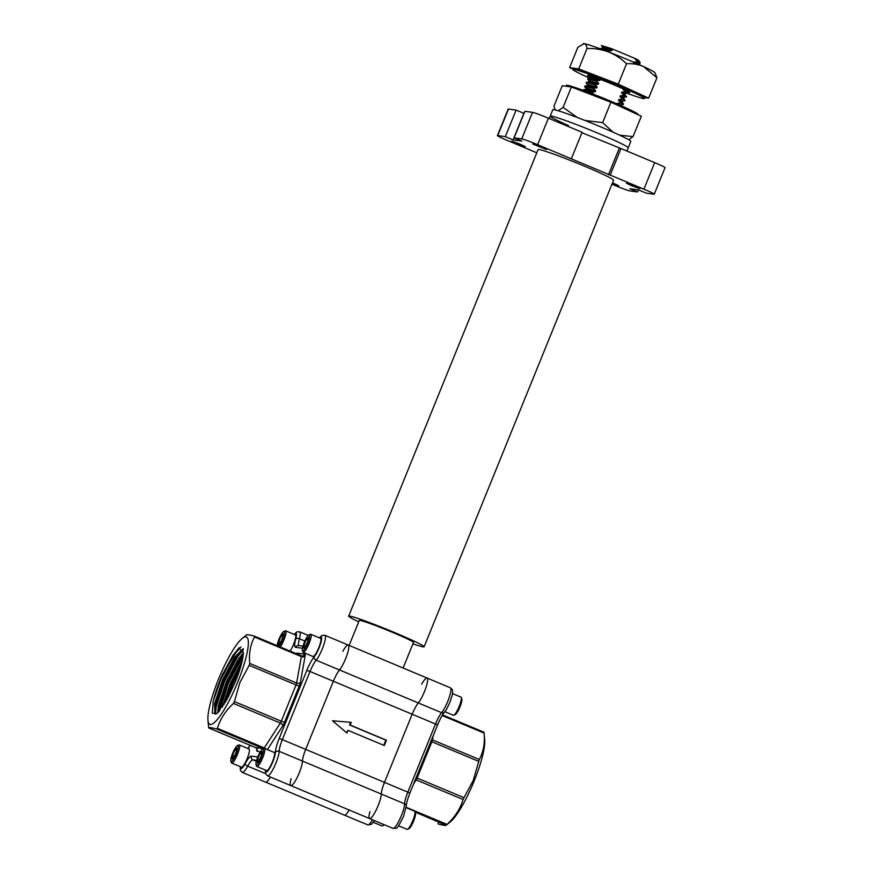 <?xml version="1.0" encoding="UTF-8"?>
<svg xmlns="http://www.w3.org/2000/svg" width="873" height="873" viewBox="0 0 873 873"><rect width="100%" height="100%" fill="white"/><g stroke="black" fill="none" stroke-linecap="round" stroke-linejoin="round"><path stroke-width="1.31" d="M218.457 679.303A47.317 9.439 -67.3 0 0 207.96 720.181A47.317 9.439 -67.3 0 0 237.794 681.955A47.317 9.439 -67.3 0 0 242.148 638.49A47.317 9.439 -67.3 0 0 218.457 679.303M207.96 720.181L208.691 727.94L255.549 747.561L263.504 748.641M208.592 727.111L208.691 727.94C208.8 727.242 211.473 727.613 216.7 729.042L217.421 728.322L264.29 747.932L280.364 723.062L233.506 703.452C225.627 710.622 220.269 718.915 217.421 728.322M233.506 703.452L234.433 701.597L281.302 721.207L296.034 684.934L249.165 665.324L239.868 682.653L234.433 701.597M270.368 777.046A14.339 2.859 112.7 0 1 265.632 782.153A14.339 2.859 -67.3 0 0 270.368 777.046M222.32 707.174L230.199 683.559L242.236 660.763M241.494 663.818L231.17 683.963L223.957 704.653M217.661 712.935L218.446 705.471L226.303 681.922L238.46 658.973L243.436 652.742M243.338 654.292L239.431 659.377L227.286 682.337L219.418 705.875L218.599 711.975M222.32 674.818C218.163 684.388 215.129 693.173 213.23 701.172L212.325 713.11L216.864 713.656L227.635 698.258L235.448 681.627C240.457 669.045 243.131 659.29 243.447 652.349L238.667 648.126L222.32 674.818L233.156 655.066L239.169 647.733M217.268 713.306L214.965 713.983L214.551 703.845L222.419 680.296L234.575 657.347L243.174 648.617M243.327 649.348L235.546 657.751L223.39 680.711L215.533 704.249L214.758 711.844L215.5 714.07M246.393 635.075C246.524 634.376 249.198 634.736 254.403 636.166L254.501 637.006C250.376 644.689 248.794 653.495 249.754 663.425L296.624 683.035L301.371 656.616L254.501 637.006L254.403 636.166M421.648 684.268A14.339 2.859 112.7 0 1 427.028 678.026A14.339 2.859 112.7 0 1 425.598 688.557A14.339 2.859 112.7 0 1 418.298 702.951A14.339 2.859 -67.3 0 0 412.165 714.234L333.355 681.256L305.692 749.394A14.339 2.859 -67.3 0 0 302.495 761.092A14.339 2.859 112.7 0 1 297.638 776.534A14.339 2.859 112.7 0 1 290.829 785.602A14.339 2.859 -67.3 0 0 297.638 776.534A14.339 2.859 -67.3 0 0 302.495 761.092A14.339 2.859 112.7 0 1 305.692 749.394L333.355 681.256A14.339 2.859 112.7 0 1 339.488 669.973A14.339 2.859 -67.3 0 0 333.355 681.256L310.024 671.49L282.361 739.638L384.491 782.372A14.339 2.859 -67.3 0 0 381.294 794.059A14.339 2.859 112.7 0 1 376.438 809.511A14.339 2.859 112.7 0 1 369.628 818.579A14.339 2.859 112.7 0 1 369.934 811.639M265.556 770.15A11.469 2.292 -67.3 0 0 267.727 771.055A11.469 2.292 -67.3 0 0 272.78 761.845A11.469 2.292 -67.3 0 0 275.344 752.493A17.209 3.437 112.7 0 1 279.185 738.471L306.849 670.333A17.209 3.437 112.7 0 1 314.204 656.78A2.87 2.357 39.8 0 0 316.157 660.206A14.339 2.859 112.7 0 0 322.29 648.912A14.339 2.859 112.7 0 0 324.898 635.293L348.229 645.049A14.339 2.859 112.7 0 1 346.799 655.579A14.339 2.859 112.7 0 1 339.488 669.973A14.339 2.859 -67.3 0 0 346.799 655.579A14.339 2.859 -67.3 0 0 348.229 645.049A14.339 2.859 -67.3 0 0 342.849 651.302M249.165 665.324L249.754 663.425M213.23 701.172L220.727 679.729L233.637 655.263L241.013 646.849M215.435 713.994L216.275 706.443L224.623 681.355L237.532 656.889L243.381 649.708M219.68 710.731L228.508 682.981L243.109 656.136M226.576 700.201L232.393 684.607L240.075 668.773M214.933 712.914L215.784 706.235L224.132 681.147L237.041 656.692L242.629 649.763M219.058 711.462L228.017 682.773L243.24 655.11M225.398 702.263L231.912 684.399L240.752 666.492M415.122 812.076L446.158 825.269L450.523 821.689A47.317 9.439 -67.3 0 0 474.203 780.877A47.317 9.439 -67.3 0 0 484.701 739.998L483.969 732.24L442.567 714.911L483.98 732.229L484.068 733.069C485.05 742.89 483.467 751.697 479.321 759.488L432.451 739.878L433.194 735.753M478.731 761.387L473.297 780.331L464 797.66L417.141 778.05L431.862 741.777L478.731 761.387L479.321 759.488M413.693 783.79L416.203 779.905L463.072 799.515C460.3 808.824 454.931 817.117 446.998 824.385L406.174 807.307M446.998 824.385L446.267 825.105C446.136 825.803 443.462 825.443 438.257 824.014L438.202 823.992M437.504 725.005L437.569 724.994C440.003 719.156 442.305 714.889 444.466 712.204A2.87 2.357 -140.2 0 1 441.629 712.706A14.339 2.859 -67.3 0 0 435.496 724.001L412.165 714.234L384.491 782.372L412.165 714.234A14.339 2.859 112.7 0 1 418.298 702.951A14.339 2.859 -67.3 0 0 425.598 688.557A14.339 2.859 -67.3 0 0 427.028 678.026L450.359 687.793A14.339 2.859 112.7 0 1 447.751 701.423A14.339 2.859 112.7 0 1 441.629 712.706L316.157 660.206A14.339 2.859 -67.3 0 0 310.024 671.49L306.849 670.333M349.178 810.024A14.339 2.859 112.7 0 1 344.431 815.131A14.339 2.859 -67.3 0 0 349.178 810.024M463.072 799.515L464 797.66M438.159 823.174L438.257 824.014M541.151 146.991L546.433 149.545L532.868 144.034L541.151 146.991M634.627 186.113L639.92 188.666L631.637 185.709L626.356 183.155L634.627 186.113M612.508 182.806L618.793 185.774L612.224 183.516M520.024 144.1L525.306 146.653L517.023 143.696L511.742 141.142L520.024 144.1M412.929 643.827A40.725 2.117 -157.9 0 0 424.114 646.784L613.555 180.22A40.725 2.117 -157.9 0 0 584.146 166.045A40.725 2.117 -157.9 0 0 538.095 149.589L348.654 616.142A40.725 2.117 -157.9 0 0 358.727 621.816M424.114 646.784A40.725 2.117 -157.9 0 0 394.694 632.598A40.725 2.117 -157.9 0 0 348.654 616.142M403.108 668.02L413.486 642.463A29.256 1.517 -157.9 0 0 392.359 632.281A29.256 1.517 -157.9 0 0 359.283 620.452L349.135 645.431M623.355 104.487L620.856 102.698L623.333 104.498L620.845 104.847L617.342 103.21L620.659 103.167M624.882 100.744L622.373 98.944L624.861 100.755L622.362 101.093L618.859 99.467L622.176 99.413M626.585 96.532L623.704 95.67L626.399 97.001L625.024 94.524L621.521 92.92L621.903 91.981L625.221 91.927L623.038 89.177L623.42 88.238M625.024 94.524L625.417 93.607L628.113 92.789L625.406 91.458M627.916 93.258L625.221 91.927M640.269 62.834L637.388 61.972L640.269 62.834M593.291 88.479L585.106 85.969L584.637 86.591L593.291 88.479L595.648 90.77L595.277 91.709L591.763 92.222L583.164 90.268M591.959 91.763L583.83 89.701L583.12 90.323M584.637 86.591L586.296 88.893M596.324 80.993L588.151 78.483L587.671 79.094L596.324 80.993L598.692 83.284L598.311 84.212L594.808 84.736L586.689 82.684L586.263 83.153L587.813 85.139M594.993 84.266L586.874 82.215L586.154 82.837M587.671 79.094L589.33 81.396M635.446 58.644C638.916 60.357 639.68 61.001 637.748 60.564L635.206 59.222L635.446 58.644L611.253 48.517L612.377 49.586L611.995 50.514L608.492 51.038L600.777 49.008M608.677 50.569L600.013 48.724M611.253 48.517L601.366 45.538L603.014 47.699M591.763 92.222L594.131 94.513M595.648 90.77L586.667 88.424L585.805 89.515M594.808 84.736L597.176 87.027L588.184 84.681L587.333 85.772M598.692 83.284L589.712 80.938L588.849 82.029M588.151 78.483L590.846 78.123L599.838 80.469L600.209 79.541L591.228 77.195L590.366 78.286M608.492 51.038L609.932 52.456M625.057 100.253L623.508 98.267L623.889 97.35L620.387 95.724L623.704 95.67M625.417 93.607L621.903 91.981M637.203 64.58L637.574 63.653L634.071 62.027L637.388 61.972M612.377 49.586L603.396 47.24L602.534 48.331M611.995 50.514L603.014 48.168L600.318 48.528M598.311 84.212L589.33 81.866L586.634 82.226M597.176 87.027L596.794 87.966L587.813 85.619L585.106 85.969M595.277 91.709L586.285 89.362L583.59 89.712M633.689 62.965L634.071 62.027M628.102 92.767L626.552 90.781L623.038 89.177M623.508 98.267L620.005 96.663L620.387 95.724M623.54 103.996L621.991 102.01L618.477 100.406L618.859 99.467M616.96 104.149L617.342 103.21M640.269 62.812L638.796 60.652M599.838 80.469L596.521 80.523M596.794 87.966L593.476 88.009M623.889 95.201L621.521 92.92M622.373 98.944L620.005 96.663M620.856 102.698L618.477 100.406M637.574 61.503L635.206 59.222M611.94 184.214L614.035 185.098A14.339 0.742 -157.9 0 0 629.924 190.925L637.541 191.962L629.76 188.71L638.545 189.91L646.326 193.162L653.942 194.21A14.339 0.742 -157.9 0 0 654.27 194.177A14.339 0.742 -157.9 0 0 643.914 189.19L610.205 175.091L620.987 148.552L581.931 132.707M497.719 135.599L505.336 136.646L516.107 110.107L508.49 109.06L497.719 135.599A14.339 0.742 -157.9 0 0 497.392 135.631A14.339 0.742 -157.9 0 0 507.748 140.618L536.797 152.775M548.397 118.182L582.105 132.281L571.324 158.821L537.626 144.711A14.339 0.742 -157.9 0 0 521.738 138.883L532.508 112.355A14.339 0.742 22.1 0 1 548.397 118.182L537.626 144.711M346.919 733.004L348 730.352L384.295 745.531L386.444 740.228L350.149 725.037L351.23 722.386L332.482 720.749L346.919 733.004M279.185 738.471L282.361 739.638A14.339 2.859 -67.3 0 0 279.164 751.326L381.294 794.059A14.339 2.859 112.7 0 1 384.491 782.372L407.822 792.138A14.339 2.859 -67.3 0 0 404.625 803.826A14.339 2.859 112.7 0 1 401.427 815.513A14.339 2.859 112.7 0 1 392.959 828.346L369.628 818.579A14.339 2.859 -67.3 0 0 376.438 809.511A14.339 2.859 -67.3 0 0 381.294 794.059L404.625 803.826A2.87 2.51 -178.7 0 1 406.261 806.15C406.382 803.367 407.593 799.024 409.895 793.131L407.822 792.138L435.496 724.001L437.569 724.994L409.83 793.142M291.124 778.661A14.339 2.859 -67.3 0 0 290.829 785.602L369.628 818.579M383.76 745.313L385.855 740.151L349.571 724.961L350.63 722.331M349.571 724.961L350.149 725.037M385.855 740.151L386.444 740.228M346.461 732.611L348 730.352M643.914 189.19L654.685 162.651L620.987 148.552M637.541 191.962L638.381 189.888M521.738 138.883L514.121 137.847L524.891 111.308L532.508 112.355M524.051 113.381L516.107 110.107M654.685 162.651A14.339 0.742 22.1 0 1 665.04 167.649L654.27 194.177M497.392 135.631L508.162 109.092A14.339 0.742 22.1 0 1 508.49 109.06M514.121 137.847L521.901 141.099L513.106 139.898L505.336 136.646M610.205 175.091L571.324 158.821M608.448 174.851L619.23 148.312M513.106 139.898L523.887 113.359M629.782 92.494A22.763 1.179 22.1 0 1 629.291 92.516A22.763 1.179 22.1 0 1 627.589 92.112M590.464 77.162A22.763 1.179 22.1 0 1 587.627 75.384M590.574 77.293A22.763 1.179 22.1 0 1 587.605 75.405A22.763 1.179 22.1 0 1 588.118 75.362A22.763 1.179 22.1 0 1 611.253 83.743A22.763 1.179 22.1 0 1 629.782 92.538A22.763 1.179 22.1 0 1 629.269 92.582A22.763 1.179 22.1 0 1 627.665 92.211M589.952 78.232A38.674 2.008 22.1 0 1 572.852 69.425A38.674 2.008 22.1 0 1 573.725 69.338A38.674 2.008 22.1 0 1 613.042 83.579A38.674 2.008 22.1 0 1 644.525 98.529A38.674 2.008 22.1 0 1 643.652 98.605A38.674 2.008 22.1 0 1 627.283 93.356M578.734 68.891L618.259 84.146L648.65 98.147L656.933 77.762L643.445 66.544C638.174 64.264 632.532 63.336 626.53 63.762C621.292 58.644 615.269 54.693 608.481 51.922C601.639 49.423 594.48 48.288 587.005 48.506L578.734 68.891L574.161 68.269A38.674 2.008 22.1 0 1 598.496 76.518A38.674 2.008 22.1 0 1 633.449 91.152A38.674 2.008 22.1 0 1 644.961 97.449L644.525 98.529M618.259 84.146L626.53 63.762M572.852 69.425L573.288 68.345A38.674 2.008 22.1 0 1 574.161 68.269L569.6 67.636L577.882 47.251L584.157 43.661C585.674 44.021 586.634 45.625 587.005 48.506M572.95 69.185L569.6 67.636M583 43.759L583.415 43.65A38.674 2.008 22.1 0 1 584.157 43.661A38.674 2.008 22.1 0 1 608.481 51.922A38.674 2.008 22.1 0 1 643.445 66.544A38.674 2.008 22.1 0 1 654.925 72.688L656.933 77.762M648.65 98.147L644.885 97.634M637.967 114.69L638.065 114.45A38.674 2.008 -157.9 0 0 606.582 99.5A38.674 2.008 -157.9 0 0 567.264 85.259A38.674 2.008 -157.9 0 0 566.391 85.347L566.031 86.231M619.612 135.162L633.034 136.614L641.317 116.229L610.914 102.217L571.389 86.973L562.267 85.718L553.984 106.102L555.064 109.627M571.389 86.973L563.107 107.357L558.229 110.773M563.107 107.357L577.337 117.517M584.997 120.485L602.632 122.613L613.086 132.194M610.914 102.217L602.632 122.613M633.034 136.614L628.789 139.778M568.454 125.57A42.1 2.193 22.1 0 1 550.197 116.131A42.1 2.193 22.1 0 1 597.809 133.143A42.1 2.193 22.1 0 1 628.211 147.81L630.808 141.404A42.1 2.193 22.1 0 0 600.406 126.738A42.1 2.193 22.1 0 0 552.795 109.725L550.197 116.131A42.1 2.193 22.1 0 1 597.809 133.143A42.1 2.193 22.1 0 1 628.211 147.81L626.901 151.029M452.465 693.555L460.955 697.112A9.832 1.964 112.7 0 1 461.25 697.451L461.817 698.924A8.665 1.735 112.7 0 1 459.984 706.868A8.665 1.735 112.7 0 1 455.269 714.583L453.818 715.216A9.832 1.964 112.7 0 1 453.371 715.249L444.87 711.702M461.25 697.451A9.832 1.964 112.7 0 1 459.176 706.453A9.832 1.964 112.7 0 1 453.818 715.216M406.131 807.656L414.631 811.203A9.832 1.964 112.7 0 1 414.915 811.552L415.483 813.025A8.665 1.735 112.7 0 1 413.66 820.958A8.665 1.735 112.7 0 1 408.935 828.684L407.484 829.317A9.832 1.964 112.7 0 1 407.036 829.35L398.546 825.793M414.915 811.552A9.832 1.964 112.7 0 1 412.842 820.555A9.832 1.964 112.7 0 1 407.484 829.317M384.382 824.756A8.665 1.735 112.7 0 1 383.738 825.236L382.287 825.858A9.832 1.964 112.7 0 1 381.839 825.902L373.349 822.344M383.727 824.483A9.832 1.964 112.7 0 1 382.287 825.858M278.923 646.424A8.665 1.735 -67.3 0 0 283.561 636.93A8.665 1.735 -67.3 0 0 283.725 631.495A8.665 1.735 -67.3 0 0 283.114 631.954A8.665 1.735 -67.3 0 0 277.112 645.671M278.825 641.393L281.171 636.013L283.125 634.082L282.732 637.53L280.386 642.91L278.422 644.841L278.825 641.393L280.702 642.179M290.065 651.083A9.832 1.964 -67.3 0 0 294.659 641.328A9.832 1.964 -67.3 0 0 295.369 634.911L285.624 630.83A9.832 1.964 -67.3 0 0 285.176 630.863L283.725 631.495M280.32 647.013A9.832 1.964 -67.3 0 0 284.914 637.246A9.832 1.964 -67.3 0 0 285.624 630.83M282.83 636.701L281.171 636.013M308.3 635.402A8.665 1.735 -67.3 0 0 303.99 643.205A8.665 1.735 -67.3 0 0 302.364 650.603A8.665 1.735 -67.3 0 0 303.64 650.418A8.665 1.735 -67.3 0 0 308.551 640.989A8.665 1.735 -67.3 0 0 308.922 634.944A8.665 1.735 -67.3 0 0 308.3 635.402M302.364 650.603L302.942 652.076A9.832 1.964 -67.3 0 0 303.226 652.426A9.832 1.964 -67.3 0 0 304.371 651.869A9.832 1.964 -67.3 0 0 309.62 642.091A9.832 1.964 -67.3 0 0 310.821 634.278A9.832 1.964 -67.3 0 0 310.373 634.322L308.922 634.944M303.226 652.426L312.971 656.507A9.832 1.964 -67.3 0 0 314.116 655.95A9.832 1.964 -67.3 0 0 319.365 646.173A9.832 1.964 -67.3 0 0 320.566 638.359L310.821 634.278M304.011 644.841L306.368 639.462L308.322 637.53L307.929 640.989L305.572 646.358L303.618 648.29L304.011 644.841L305.899 645.627M308.016 640.149L306.368 639.462M236.779 746.055A8.665 1.735 -67.3 0 0 232.458 753.857A8.665 1.735 -67.3 0 0 230.843 761.256A8.665 1.735 -67.3 0 0 232.109 761.06A8.665 1.735 -67.3 0 0 237.03 751.642A8.665 1.735 -67.3 0 0 237.401 745.597A8.665 1.735 -67.3 0 0 236.779 746.055M230.843 761.256L231.41 762.729A9.832 1.964 -67.3 0 0 231.705 763.067A9.832 1.964 -67.3 0 0 232.851 762.511A9.832 1.964 -67.3 0 0 238.1 752.733A9.832 1.964 -67.3 0 0 239.3 744.931A9.832 1.964 -67.3 0 0 238.842 744.964L237.401 745.597M231.705 763.067L241.45 767.149A9.832 1.964 -67.3 0 0 242.596 766.592A9.832 1.964 -67.3 0 0 247.845 756.815A9.832 1.964 -67.3 0 0 249.045 749.012L239.3 744.931M232.491 755.483L234.837 750.103L236.801 748.183L236.397 751.631L234.051 757.011L232.098 758.943L232.491 755.483L234.368 756.28M236.496 750.802L234.837 750.103M261.976 749.503A8.665 1.735 -67.3 0 0 257.655 757.306A8.665 1.735 -67.3 0 0 256.04 764.704A8.665 1.735 -67.3 0 0 257.306 764.519A8.665 1.735 -67.3 0 0 262.216 755.09A8.665 1.735 -67.3 0 0 262.587 749.045A8.665 1.735 -67.3 0 0 261.976 749.503M256.04 764.704L256.607 766.178A9.832 1.964 -67.3 0 0 256.891 766.527A9.832 1.964 -67.3 0 0 258.048 765.97A9.832 1.964 -67.3 0 0 263.297 756.193A9.832 1.964 -67.3 0 0 264.486 748.379A9.832 1.964 -67.3 0 0 264.039 748.412L262.587 749.045M256.891 766.527L266.636 770.597A9.832 1.964 -67.3 0 0 267.793 770.041A9.832 1.964 -67.3 0 0 273.042 760.263A9.832 1.964 -67.3 0 0 274.231 752.461L264.486 748.379M257.677 758.943L260.034 753.563L261.987 751.631L261.594 755.08L259.248 760.459L257.284 762.391L257.677 758.943L259.565 759.728M261.693 754.25L260.034 753.563M314.204 656.78A11.469 2.292 -67.3 0 0 319.114 647.755A11.469 2.292 -67.3 0 0 319.474 637.901M275.344 752.493A2.87 2.51 1.3 0 1 279.164 751.326A14.339 2.859 112.7 0 1 275.955 763.013A14.339 2.859 112.7 0 1 267.498 775.846L265.534 773.664L265.392 770.073M265.512 773.609L247.681 766.145A14.339 2.859 112.7 0 1 242.301 772.387L367.762 824.887A14.339 2.859 112.7 0 0 372.509 819.78M254.512 636.21L301.272 655.787A2.87 0.567 -67.3 0 0 301.272 655.787L301.96 655.972A2.87 2.805 -82.2 0 1 301.327 655.809M263.526 748.641L216.7 729.042M256.607 760.361L252.908 759.859L256.346 761.3M302.44 648.268L295.576 647.33A17.209 3.437 112.7 0 1 295.761 638.949A11.469 2.292 -67.3 0 0 294.288 634.453M250.18 745.313A17.209 3.437 112.7 0 1 247.954 748.554M240.359 766.69A11.469 2.292 -67.3 0 0 245.117 763.668A17.209 3.437 112.7 0 1 251.391 756.116L257.775 756.989M254.458 636.188L301.305 655.787A2.87 0.567 -67.3 0 1 301.371 656.616A2.87 2.084 -169.8 0 0 305.135 655.885A5.74 1.146 -67.3 0 0 304.939 654.215A2.87 2.805 -82.2 0 1 301.96 655.972M305.135 655.885L300.388 682.304A5.74 1.146 -67.3 0 1 299.21 686.102L284.478 722.375A5.74 1.146 -67.3 0 1 282.612 726.085L267.411 749.601M260.329 751.74L257.066 751.293A5.74 1.146 -67.3 0 1 256.869 749.623L256.968 749.089M304.939 654.215L296.929 653.113A5.74 1.146 -67.3 0 0 296.154 653.637M294.125 634.387L296.973 631.877L299.701 631.834A14.339 2.859 112.7 0 1 299.395 638.774L304.884 641.077M251.391 756.116A2.87 2.805 -82.2 0 0 252.908 759.859A14.339 2.859 -67.3 0 0 247.681 766.145A2.87 1.277 -151.5 0 1 245.117 763.668M295.761 638.949A2.87 1.528 -164.7 0 1 299.395 638.774A14.339 2.859 -67.3 0 0 298.937 645.627M247.79 748.488L248.194 747.975A2.87 2.357 39.8 0 0 247.877 748.521M295.576 647.33A2.87 2.805 -82.2 0 1 298.555 645.573L302.964 646.173M257.066 751.293A2.87 2.805 -82.2 0 0 255.549 747.561A2.87 0.567 112.7 0 1 255.527 747.55A2.87 0.567 112.7 0 1 255.494 747.528M265.698 748.892A2.87 1.877 -147.1 0 0 264.29 747.932A2.87 0.567 112.7 0 1 263.853 748.499M284.478 722.375L281.302 721.207A2.87 0.567 112.7 0 1 280.364 723.062A2.87 1.877 -147.1 0 1 282.612 726.085M300.388 682.304A2.87 2.084 -169.8 0 1 296.624 683.035A2.87 0.567 112.7 0 1 296.034 684.934L299.21 686.102M296.929 653.113A2.87 2.805 -82.2 0 1 296.547 653.801M442.185 715.544L484.068 733.069M416.192 777.636L417.141 778.05A2.87 0.567 112.7 0 1 416.203 779.905A2.87 1.877 32.9 0 0 415.373 779.654M431.699 739.442A2.87 2.084 10.2 0 0 432.451 739.878A2.87 0.567 112.7 0 1 431.862 741.777L430.913 741.373M299.701 631.834L308.278 635.424M267.498 775.846L290.829 785.602M242.148 638.49L246.513 634.911M240.195 766.625L240.413 770.412L242.301 772.387M248.194 747.975L250.093 745.28M324.898 635.293L321.962 635.413L319.311 637.836M257.099 749.045L255.527 747.55L208.68 727.951M450.359 687.793C452.094 689.168 452.814 690.15 452.52 690.739C452.454 693.097 453.414 692.398 449.824 702.416C445.219 712.488 445.819 710 444.466 712.204M392.959 828.346C397.379 827.669 395.84 831.445 403.49 816.517L406.261 806.15M374.528 820.631L371.385 824.352L367.762 824.887M589.308 75.667L590.857 77.653M623.879 97.35L626.378 97.012M637.563 63.653L640.062 63.314M626.552 90.792L626.934 89.864M621.991 102.032L622.373 101.093M620.474 105.775L620.856 104.836M348.229 645.049L427.028 678.026M549.226 118.521L550.197 116.131"/></g></svg>
